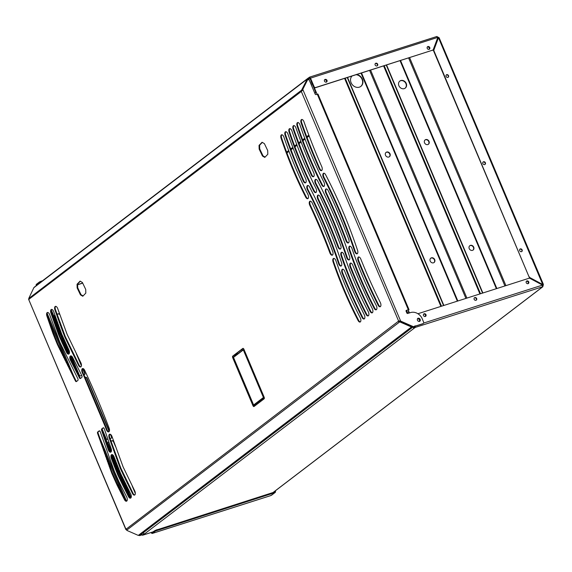 <?xml version="1.0" encoding="UTF-8"?>
<svg xmlns="http://www.w3.org/2000/svg" width="572" height="572" viewBox="0 0 572 572"><rect width="100%" height="100%" fill="white"/><g stroke="black" fill="none" stroke-linecap="round" stroke-linejoin="round"><path stroke-width="0.86" d="M418.139 318.204A1.78 1.509 -127.3 0 1 419.505 321.435A1.78 1.509 -127.3 0 1 418.139 318.204M68.955 353.989A3.067 1.544 72.3 0 1 67.167 352.309L59.788 336.086L51.451 312.712A3.039 1.53 72.3 0 1 51.694 309.402M68.933 354.004A3.067 1.544 72.3 0 1 68.69 354.132A3.067 1.544 72.3 0 1 66.602 352.488L58.744 335.056L50.887 312.891A3.039 1.53 72.3 0 1 51.394 309.438A3.039 1.53 72.3 0 1 53.818 312.005L61.69 333.998L68.912 349.942A3.067 1.544 72.3 0 1 68.933 354.004M80.917 366.838A3.06 1.544 72.3 0 1 79.15 365.186L65.272 336.572L55.463 309.652A3.039 1.53 72.3 0 1 55.706 306.342M80.895 366.852A3.06 1.544 72.3 0 1 80.652 366.981A3.06 1.544 72.3 0 1 78.586 365.372L64.715 336.751L54.898 309.831A3.039 1.53 72.3 0 1 55.405 306.377A3.039 1.53 72.3 0 1 57.829 308.944L67.131 334.384L80.909 362.891A3.06 1.544 72.3 0 1 80.895 366.852M108.308 449.835L101.616 430.38A1.366 0.686 72.3 0 1 101.745 428.9L103.139 427.835A1.366 0.686 72.3 0 1 103.253 427.777A1.366 0.686 72.3 0 1 104.283 428.757L111.168 448.648A3.06 1.544 72.3 0 1 110.925 452.059A3.06 1.544 72.3 0 1 110.682 452.187A3.06 1.544 72.3 0 1 108.308 449.835L108.866 449.656L102.181 430.201A1.366 0.686 72.3 0 1 102.302 428.721L103.525 427.792M110.947 452.044A3.06 1.544 72.3 0 1 108.866 449.656M124.489 499.685L117.16 485.278L111.719 473.101L97.626 433.533A1.366 0.686 72.3 0 1 97.719 431.967L99.135 430.895A1.366 0.686 72.3 0 1 99.249 430.838A1.366 0.686 72.3 0 1 100.279 431.81L114.329 471.271L119.033 481.917L126.562 496.761A3.039 1.53 72.3 0 1 126.748 501.086A3.039 1.53 72.3 0 1 126.505 501.215A3.039 1.53 72.3 0 1 124.489 499.685L125.053 499.506L117.01 483.605L111.633 471.299L98.191 433.354A1.366 0.686 72.3 0 1 98.284 431.788L99.521 430.852M126.762 501.072A3.039 1.53 72.3 0 1 125.053 499.506M106.413 429.801A418.704 211.247 -107.7 0 0 104.969 426.018L83.941 376.233A418.704 211.247 -107.7 0 0 82.261 372.637A3.06 1.544 72.3 0 1 82.547 368.582A3.06 1.544 72.3 0 1 84.592 370.148A413.577 208.658 72.3 0 1 109.195 428.392A3.06 1.544 72.3 0 1 108.937 431.767A3.06 1.544 72.3 0 1 108.694 431.896A3.06 1.544 72.3 0 1 106.413 429.801L106.971 429.622A418.704 211.247 -107.7 0 0 105.534 425.84L84.506 376.054A418.704 211.247 -107.7 0 0 82.826 372.458A3.06 1.544 72.3 0 1 82.847 368.547M108.959 431.753A3.06 1.544 72.3 0 1 106.971 429.622M112.462 454.69L130.766 498.012A3.039 1.53 72.3 0 1 129.065 496.446L118.926 476.018L111.819 458.015A3.067 1.544 72.3 0 1 112.033 454.568M130.759 498.026A3.039 1.53 72.3 0 1 130.516 498.155A3.039 1.53 72.3 0 1 128.5 496.625L117.839 475.025L111.261 458.193A3.067 1.544 72.3 0 1 111.733 454.604A3.067 1.544 72.3 0 1 114.064 456.842L120.549 473.337L130.573 493.7A3.039 1.53 72.3 0 1 130.759 498.026M134.77 494.966A3.039 1.53 72.3 0 1 134.527 495.095A3.039 1.53 72.3 0 1 132.511 493.564L120.342 468.447L109.166 437.766A3.06 1.544 72.3 0 1 109.652 434.212A3.06 1.544 72.3 0 1 111.948 436.357L123.094 466.874L134.584 490.64A3.039 1.53 72.3 0 1 134.77 494.966A3.039 1.53 72.3 0 1 133.076 493.386L120.906 468.268L109.731 437.587A3.06 1.544 72.3 0 1 109.946 434.177M358.172 320.699A226.469 114.257 72.3 0 1 333.111 262.055A3.06 1.544 72.3 0 1 333.562 258.415A3.06 1.544 72.3 0 1 335.928 260.76A226.598 114.321 -107.7 0 0 360.281 317.853A3.032 1.53 72.3 0 1 360.324 321.914A3.032 1.53 72.3 0 1 360.081 322.043A3.032 1.53 72.3 0 1 358.172 320.699L358.73 320.52A226.469 114.257 72.3 0 1 333.669 261.876A3.06 1.544 72.3 0 1 333.855 258.38M360.346 321.9A3.032 1.53 72.3 0 1 358.73 320.52M329.858 252.817A333.59 168.304 -107.7 0 0 309.874 205.498A3.067 1.552 72.3 0 1 310.031 201.187A3.067 1.552 72.3 0 1 312.155 202.903A325.304 164.121 72.3 0 1 332.69 251.508A3.067 1.552 72.3 0 1 332.489 255.062A3.067 1.552 72.3 0 1 332.246 255.191A3.067 1.552 72.3 0 1 329.858 252.817L330.423 252.638A333.59 168.304 -107.7 0 0 310.439 205.319A3.067 1.552 72.3 0 1 310.331 201.151M332.511 255.048A3.067 1.552 72.3 0 1 330.423 252.638M362.176 317.646A314.8 158.823 72.3 0 1 342.063 273.001A3.074 1.552 72.3 0 1 342.478 269.233A3.074 1.552 72.3 0 1 344.823 271.493A321.078 161.99 -107.7 0 0 364.285 314.8A3.032 1.53 72.3 0 1 364.335 318.861A3.032 1.53 72.3 0 1 364.085 318.99A3.032 1.53 72.3 0 1 362.176 317.646L362.741 317.467A314.8 158.823 72.3 0 1 342.628 272.823A3.074 1.552 72.3 0 1 342.771 269.197M364.35 318.847A3.032 1.53 72.3 0 1 362.741 317.467M341.277 265.923A3.06 1.544 72.3 0 1 339.196 263.499A271.364 136.908 -107.7 0 0 307.979 189.611A3.06 1.544 72.3 0 1 307.879 185.457M341.262 265.937A3.06 1.544 72.3 0 1 341.012 266.066A3.06 1.544 72.3 0 1 338.631 263.678A271.364 136.908 -107.7 0 0 307.421 189.79A3.06 1.544 72.3 0 1 307.579 185.492A3.06 1.544 72.3 0 1 309.738 187.301A272.744 137.609 72.3 0 1 341.42 262.305A3.06 1.544 72.3 0 1 341.262 265.937M303.231 181.067A314.8 158.823 72.3 0 1 285.013 134.978A3.032 1.53 72.3 0 1 285.585 131.739A3.032 1.53 72.3 0 1 287.916 134.005A321.078 161.99 -107.7 0 0 305.605 178.657A3.074 1.552 72.3 0 1 305.641 182.747A3.074 1.552 72.3 0 1 305.391 182.876A3.074 1.552 72.3 0 1 303.231 181.067L303.789 180.888A314.8 158.823 72.3 0 1 285.578 134.799A3.032 1.53 72.3 0 1 285.886 131.703M305.655 182.733A3.074 1.552 72.3 0 1 303.789 180.888M305.634 197.018A226.469 114.257 72.3 0 1 281.009 138.038A3.032 1.53 72.3 0 1 281.581 134.792A3.032 1.53 72.3 0 1 283.912 137.065A226.598 114.321 -107.7 0 0 307.908 194.43A3.06 1.544 72.3 0 1 307.986 198.577A3.06 1.544 72.3 0 1 307.736 198.706A3.06 1.544 72.3 0 1 305.634 197.018L306.199 196.839A226.469 114.257 72.3 0 1 281.574 137.859A3.032 1.53 72.3 0 1 281.882 134.763M308.001 198.563A3.06 1.544 72.3 0 1 306.199 196.839M366.194 314.579A226.469 114.257 72.3 0 1 341.134 255.934A3.06 1.544 72.3 0 1 341.584 252.295A3.06 1.544 72.3 0 1 343.951 254.64A226.598 114.321 -107.7 0 0 368.304 311.733A3.032 1.53 72.3 0 1 368.347 315.794A3.032 1.53 72.3 0 1 368.103 315.923A3.032 1.53 72.3 0 1 366.194 314.579L366.759 314.4A226.469 114.257 72.3 0 1 341.691 255.755A3.06 1.544 72.3 0 1 341.884 252.259M368.368 315.78A3.032 1.53 72.3 0 1 366.759 314.4M337.88 246.696A333.59 168.304 -107.7 0 0 317.896 199.378A3.067 1.552 72.3 0 1 318.053 195.066A3.067 1.552 72.3 0 1 320.177 196.782A325.304 164.121 72.3 0 1 340.712 245.388A3.067 1.552 72.3 0 1 340.512 248.942A3.067 1.552 72.3 0 1 340.268 249.07A3.067 1.552 72.3 0 1 337.88 246.696L338.445 246.518A333.59 168.304 -107.7 0 0 318.461 199.199A3.067 1.552 72.3 0 1 318.354 195.031M340.533 248.927A3.067 1.552 72.3 0 1 338.445 246.518M370.198 311.525A314.8 158.823 72.3 0 1 350.085 266.881A3.074 1.552 72.3 0 1 350.5 263.113A3.074 1.552 72.3 0 1 352.845 265.372A321.078 161.99 -107.7 0 0 372.308 308.68A3.032 1.53 72.3 0 1 372.358 312.741A3.032 1.53 72.3 0 1 372.107 312.87A3.032 1.53 72.3 0 1 370.198 311.525L370.763 311.347A314.8 158.823 72.3 0 1 350.65 266.702A3.074 1.552 72.3 0 1 350.793 263.077M372.372 312.727A3.032 1.53 72.3 0 1 370.763 311.347M349.299 259.802A3.06 1.544 72.3 0 1 347.218 257.379A271.2 136.83 -107.7 0 0 316.001 183.49A3.067 1.552 72.3 0 1 315.908 179.329M349.285 259.817A3.06 1.544 72.3 0 1 349.034 259.945A3.06 1.544 72.3 0 1 346.653 257.557A271.2 136.83 -107.7 0 0 315.437 183.669A3.067 1.552 72.3 0 1 315.608 179.365A3.067 1.552 72.3 0 1 317.775 181.181A273.738 138.109 72.3 0 1 349.442 256.185A3.06 1.544 72.3 0 1 349.285 259.817M311.318 175.089A313.721 158.28 72.3 0 1 293.036 128.857A3.032 1.53 72.3 0 1 293.608 125.618A3.032 1.53 72.3 0 1 295.938 127.885A319.569 161.232 -107.7 0 0 313.756 172.823A3.074 1.552 72.3 0 1 313.663 176.626A3.074 1.552 72.3 0 1 313.413 176.755A3.074 1.552 72.3 0 1 311.318 175.089L311.883 174.91A313.721 158.28 72.3 0 1 293.6 128.679A3.032 1.53 72.3 0 1 293.908 125.583M313.678 176.612A3.074 1.552 72.3 0 1 311.883 174.91M313.656 190.898A226.469 114.257 72.3 0 1 289.032 131.917A3.032 1.53 72.3 0 1 289.604 128.671A3.032 1.53 72.3 0 1 291.935 130.945A226.598 114.321 -107.7 0 0 315.93 188.302A3.06 1.544 72.3 0 1 316.009 192.457A3.06 1.544 72.3 0 1 315.758 192.585A3.06 1.544 72.3 0 1 313.656 190.898L314.221 190.719A226.469 114.257 72.3 0 1 289.596 131.739A3.032 1.53 72.3 0 1 289.904 128.636M316.023 192.442A3.06 1.544 72.3 0 1 314.221 190.719M374.217 308.458A226.469 114.257 72.3 0 1 349.156 249.814A3.06 1.544 72.3 0 1 349.606 246.174A3.06 1.544 72.3 0 1 351.973 248.52A226.598 114.321 -107.7 0 0 376.326 305.612A3.032 1.53 72.3 0 1 376.376 309.674A3.032 1.53 72.3 0 1 376.126 309.802A3.032 1.53 72.3 0 1 374.217 308.458L374.782 308.279A226.469 114.257 72.3 0 1 349.714 249.628A3.06 1.544 72.3 0 1 349.907 246.139M376.39 309.659A3.032 1.53 72.3 0 1 374.782 308.279M345.903 240.576A333.269 168.147 -107.7 0 0 325.918 193.257A3.067 1.552 72.3 0 1 326.076 188.946A3.067 1.552 72.3 0 1 328.199 190.662A325.304 164.121 72.3 0 1 348.734 239.268A3.067 1.552 72.3 0 1 348.534 242.821A3.067 1.552 72.3 0 1 348.291 242.95A3.067 1.552 72.3 0 1 345.903 240.576L346.468 240.397A333.269 168.147 -107.7 0 0 326.483 193.079A3.067 1.552 72.3 0 1 326.376 188.91M348.555 242.807A3.067 1.552 72.3 0 1 346.468 240.397M378.221 305.405A314.8 158.823 72.3 0 1 358.108 260.76A3.074 1.552 72.3 0 1 358.522 256.992A3.074 1.552 72.3 0 1 360.868 259.252A321.078 161.99 -107.7 0 0 380.33 302.552A3.032 1.53 72.3 0 1 380.38 306.621A3.032 1.53 72.3 0 1 380.137 306.749A3.032 1.53 72.3 0 1 378.221 305.405L378.786 305.226A314.8 158.823 72.3 0 1 358.673 260.582A3.074 1.552 72.3 0 1 358.816 256.957M380.394 306.606A3.032 1.53 72.3 0 1 378.786 305.226M357.321 253.682A3.067 1.544 72.3 0 1 355.241 251.287A270.055 136.25 -107.7 0 0 324.017 177.37A3.067 1.544 72.3 0 1 323.924 173.216M357.3 253.696A3.067 1.544 72.3 0 1 357.057 253.825A3.067 1.544 72.3 0 1 354.683 251.465A270.055 136.25 -107.7 0 0 323.459 177.549A3.067 1.544 72.3 0 1 323.623 173.252A3.067 1.544 72.3 0 1 325.783 175.061A272.744 137.609 72.3 0 1 357.464 250.057A3.067 1.544 72.3 0 1 357.3 253.696M319.276 168.826A314.8 158.823 72.3 0 1 301.058 122.737A3.032 1.53 72.3 0 1 301.63 119.498A3.032 1.53 72.3 0 1 303.961 121.764A321.078 161.99 -107.7 0 0 321.65 166.416A3.074 1.552 72.3 0 1 321.686 170.506A3.074 1.552 72.3 0 1 321.435 170.635A3.074 1.552 72.3 0 1 319.276 168.826L319.834 168.647A314.8 158.823 72.3 0 1 301.623 122.558A3.032 1.53 72.3 0 1 301.93 119.462M321.7 170.492A3.074 1.552 72.3 0 1 319.834 168.647M321.678 184.777A226.469 114.257 72.3 0 1 297.054 125.797A3.032 1.53 72.3 0 1 297.626 122.551A3.032 1.53 72.3 0 1 299.957 124.825A226.598 114.321 -107.7 0 0 323.952 182.182A3.06 1.544 72.3 0 1 324.031 186.336A3.06 1.544 72.3 0 1 323.781 186.465A3.06 1.544 72.3 0 1 321.678 184.777L322.243 184.599A226.469 114.257 72.3 0 1 297.619 125.618A3.032 1.53 72.3 0 1 297.926 122.515M324.045 186.322A3.06 1.544 72.3 0 1 322.243 184.599M81.839 377.413L80.445 378.478A1.366 0.686 72.3 0 1 80.337 378.535A1.366 0.686 72.3 0 1 79.436 377.87L70.435 360.181A3.06 1.544 72.3 0 1 70.599 355.884A3.06 1.544 72.3 0 1 72.658 357.493L81.839 375.625A1.366 0.686 72.3 0 1 81.839 377.413M77.835 380.466L76.419 381.553A1.366 0.686 72.3 0 1 76.312 381.61A1.366 0.686 72.3 0 1 75.375 380.859L57.322 344.315L52.91 333.383L46.875 315.951A3.039 1.53 72.3 0 1 47.383 312.498A3.039 1.53 72.3 0 1 49.807 315.065L59.824 342.242L77.835 378.678A1.366 0.686 72.3 0 1 77.835 380.466M262.076 142.249L264.4 143.643L267.71 150.572L267.81 154.268L264.786 157.407L262.455 156.013L259.152 149.085L259.044 145.388L262.076 142.249M80.08 281.102L82.404 282.489L85.714 289.425L85.814 293.114L82.783 296.253L80.459 294.866L77.148 287.938L77.048 284.241L80.08 281.102M252.967 405.684L232.725 357.765A1.366 0.686 72.3 0 1 232.768 356.084L242.8 348.434A1.366 0.686 72.3 0 1 242.907 348.377A1.366 0.686 72.3 0 1 243.901 349.242L264.142 397.161A1.366 0.686 72.3 0 1 264.092 398.841L254.068 406.492A1.366 0.686 72.3 0 1 253.954 406.549A1.366 0.686 72.3 0 1 252.967 405.684L253.525 405.505L233.283 357.586A1.366 0.686 72.3 0 1 233.333 355.906L243.186 348.391M301.816 90.919L301.201 90.726A1.366 1.158 -127.3 0 0 301.308 91.47L398.612 321.071L126.255 529.071L126.097 528.7L125.919 529.157L126.476 528.978M29.372 299.092L29.122 299.12A1.366 1.158 52.7 0 1 29.022 298.377L29.544 298.598M398.913 321.028L398.999 321.235A0.686 0.579 -127.3 0 0 399.113 321.428L398.67 321.793A1.366 1.158 -127.3 0 1 398.441 321.414M80.623 378.342A1.366 0.686 72.3 0 1 80.001 377.692L70.999 360.002A3.06 1.544 72.3 0 1 70.899 355.848M76.605 381.417A1.366 0.686 72.3 0 1 75.94 380.673L57.879 344.137L52.889 331.617L47.44 315.773A3.039 1.53 72.3 0 1 47.683 312.462M265.101 157.078L263.02 155.834L259.717 148.906L259.609 145.209L262.326 142.399M83.104 295.931L81.024 294.687L77.713 287.759L77.613 284.055L80.323 281.245M254.247 406.356A1.366 0.686 72.3 0 1 253.525 405.505M138.982 535.428L139.053 535.463A1.366 1.158 52.7 0 0 139.897 535.521L142.035 534.841M139.404 535.27A1.366 1.158 52.7 0 0 140.183 535.299L141.877 534.763M126.655 491.813L111.49 455.913M68.34 353.768L53.182 317.868M77.048 284.241L77.613 284.055M77.148 287.938L77.713 287.759M80.459 294.866L81.024 294.687M259.044 145.388L259.609 145.209M259.152 149.085L259.717 148.906M262.455 156.013L263.02 155.834M297.054 125.797L297.619 125.618M301.058 122.737L301.623 122.558M358.108 260.76L358.673 260.582M325.918 193.257L326.483 193.079M349.156 249.814L349.714 249.628M289.032 131.917L289.596 131.739M293.036 128.857L293.6 128.679M350.085 266.881L350.65 266.702M317.896 199.378L318.461 199.199M341.134 255.934L341.691 255.755M281.009 138.038L281.574 137.859M285.013 134.978L285.578 134.799M342.063 273.001L342.628 272.823M309.874 205.498L310.439 205.319M333.111 262.055L333.669 261.876M117.146 460.296L117.71 460.11M117.796 462.012L118.354 461.833M118.433 463.677L118.997 463.499M119.069 465.301L119.627 465.122M119.698 466.888L120.263 466.709M120.342 468.447L120.906 468.268M120.992 469.984L121.557 469.805M121.657 471.521L122.222 471.342M122.336 473.044L122.894 472.865M123.023 474.56L123.581 474.381M123.716 476.061L124.281 475.883M124.424 477.563L124.982 477.384M125.139 479.05L125.697 478.871M113.842 465.236L114.407 465.057M114.336 466.53L114.9 466.344M114.829 467.789L115.394 467.61M115.322 469.026L115.88 468.847M115.816 470.248L116.373 470.07M116.309 471.45L116.874 471.271M116.81 472.651L117.374 472.472M117.324 473.838L117.882 473.659M117.839 475.025L118.404 474.846M118.368 476.197L118.926 476.018M118.897 477.37L119.462 477.191M119.434 478.542L119.998 478.364M119.977 479.701L120.542 479.522M82.261 372.637L82.826 372.458M83.941 376.233L84.506 376.054M104.969 426.018L105.534 425.84M109.009 466.037L109.567 465.858M109.724 467.975L110.289 467.796M110.41 469.784L110.975 469.598M111.068 471.478L111.633 471.299M111.719 473.101L112.284 472.922M112.362 474.667L112.927 474.488M113.013 476.211L113.578 476.033M113.678 477.749L114.243 477.563M114.357 479.272L114.915 479.086M115.043 480.78L115.601 480.602M115.737 482.289L116.302 482.11M116.445 483.783L117.01 483.605M117.16 485.278L117.718 485.092M123.788 498.369L124.353 498.183M97.626 433.533L98.191 433.354M101.616 430.38L102.181 430.201M60.396 325.783L60.954 325.604M60.982 327.37L61.54 327.191M61.576 328.95L62.133 328.771M62.176 330.53L62.741 330.351M62.791 332.096L63.356 331.917M63.42 333.655L63.985 333.476M64.064 335.206L64.622 335.028M64.715 336.751L65.272 336.572M65.38 338.288L65.944 338.109M66.066 339.832L66.631 339.654M66.774 341.398L67.339 341.219M67.517 342.986L68.075 342.807M68.282 344.616L68.847 344.437M57.336 331.402L57.894 331.224M57.793 332.625L58.358 332.446M58.265 333.841L58.83 333.662M58.744 335.056L59.309 334.877M59.231 336.264L59.788 336.086M59.717 337.473L60.282 337.294M60.217 338.667L60.782 338.488M60.725 339.861L61.283 339.682M61.24 341.055L61.805 340.876M61.769 342.249L62.327 342.07M62.305 343.45L62.87 343.272M62.863 344.666L63.42 344.487M63.435 345.896L63.992 345.717M46.875 315.951L47.44 315.773M47.362 317.439L47.926 317.26M52.331 331.796L52.889 331.617M52.91 333.383L53.475 333.204M53.511 334.97L54.068 334.792M54.111 336.543L54.676 336.365M54.726 338.116L55.291 337.93M55.355 339.675L55.92 339.496M55.992 341.227L56.556 341.048M56.649 342.771L57.207 342.592M57.322 344.315L57.879 344.137M58.022 345.896L58.587 345.717M58.766 347.526L59.331 347.347M59.574 349.242L60.131 349.063M60.439 351.065L61.004 350.886M75.375 380.859L75.94 380.673M70.435 360.181L70.999 360.002M79.436 377.87L80.001 377.692M29.201 298.849L28.607 299.127L28.972 298.427M126.584 529.386L125.99 529.665L125.919 529.157L126.841 530.115M29.258 299.049L28.629 299.292L125.919 529.157M302.395 90.44L301.53 91.248M399.17 320.885L400.665 321.106L399.17 320.885M398.612 321.071L399.671 320.906L398.612 321.071M317.825 94.251L316.016 94.58A0.686 0.579 52.7 0 1 315.193 94.137L309.273 80.13A1.022 0.872 -127.3 0 0 307.586 79.858L302.288 90.369M406.106 310.582L408.322 310.003M317.274 94.173L408.329 309.745L408.88 309.824M302.574 89.797L307.3 80.08A1.022 0.872 -127.3 0 1 307.679 79.715M408.329 309.745L406.377 310.367A0.686 0.579 52.7 0 0 406.077 311.168L406.871 313.034A0.686 0.579 52.7 0 0 407.693 313.477L410.481 312.591A9.831 8.351 -127.3 0 1 421.793 317.817A1.366 1.158 -127.3 0 1 421.871 317.975L423.587 322.036A1.366 1.158 -127.3 0 1 422.987 323.645L413.835 326.562A1.366 1.158 -127.3 0 1 412.991 326.505L400.665 321.106L302.86 89.575M423.137 323.58A1.366 1.158 -127.3 0 1 422.701 323.859L413.549 326.784A1.366 1.158 -127.3 0 1 412.705 326.726L400.379 321.328M126.255 529.071A1.366 1.158 52.7 0 0 126.483 529.45L126.677 530.187A1.366 0.601 15.1 0 0 127.277 530.587L138.288 535.406L139.947 534.884L139.053 535.463M398.834 321.793L399.628 321.95L399.785 321.357L398.67 321.793M412.012 326.419A0.686 0.579 -127.3 0 1 411.94 326.533L412.004 327.22L411.468 326.991L411.625 326.397L412.004 327.22L411.625 326.397L400.622 321.578A1.366 0.601 15.1 0 0 399.785 321.357M412.612 326.683A1.366 1.158 -127.3 0 1 412.441 326.998L411.811 326.576M412.441 326.998L412.004 327.22L412.441 326.998M126.677 530.187L399.628 321.95A1.366 0.601 15.1 0 1 400.457 322.172L411.468 326.991L138.288 535.406M301.923 90.798L301.315 90.562L301.58 90.176L301.923 90.798M28.843 298.255L33.855 287.68A1.366 1.158 52.7 0 1 34.148 287.316L307.328 78.9L301.58 90.176L28.936 298.362M311.747 85.979A4.104 2.066 -107.7 0 0 311.24 84.256L308.987 79.722M308.723 79.808L307.743 79.444M33.855 287.68L307.035 79.265L309.28 79.63M302.524 89.983L302.145 90.54M151.315 532.439A0.686 0.579 -127.3 0 1 151.33 532.446L153.439 531.774M151.044 532.661L151.766 532.661L151.659 533.176L151.044 532.661A0.686 0.579 -127.3 0 0 150.686 532.661L150.736 532.625M54.84 315.036A1.366 1.158 52.7 0 0 54.576 316.452L58.895 326.676M59.495 313.885A1.366 1.158 52.7 0 0 58.544 313.771L57.007 314.264M83.955 374.874L84.306 374.76A1.366 1.158 52.7 0 0 84.906 373.158L82.969 368.561M81.453 364.972L78.75 358.58M71.25 355.934L79.286 374.953A1.366 1.158 52.7 0 0 80.938 375.84L81.81 375.561M67.467 346.975L69.441 351.658M102.116 429.007L106.099 438.431A1.366 1.158 52.7 0 0 107.75 439.317L107.908 439.267M109.374 431.081L87.008 378.135A1.366 1.158 52.7 0 0 85.364 377.248L85.049 377.348M110.074 438.574L111.125 438.238A1.366 1.158 52.7 0 0 111.719 436.636L110.889 434.663M108.823 441.92L108.787 441.813A1.366 1.158 52.7 0 0 108.201 443.407L111.433 451.065M113.242 455.348L115.222 460.024M123.795 480.323L131.095 497.597M113.706 441.384A1.366 1.158 52.7 0 0 112.176 440.726L110.961 441.112M135.185 492.17L134.327 490.147M141.756 534.927A1.366 1.158 52.7 0 0 142.878 535.149L150.686 532.661M59.717 314.543A1.366 1.158 52.7 0 0 58.258 313.992L57.043 314.378M84.456 374.696A1.366 1.158 52.7 0 0 84.62 373.373L82.661 368.74M81.417 365.787L76.333 353.761M111.275 438.173A1.366 1.158 52.7 0 0 111.433 436.851L110.353 434.284M109.173 431.51L86.722 378.357A1.366 1.158 52.7 0 0 85.099 377.463L85.364 377.248M135.328 493.414L132.254 486.136M115.43 446.31L113.535 441.827A1.366 1.158 52.7 0 0 111.89 440.948L111.004 441.226M51.323 309.945L69.462 352.895M70.764 355.977L79.637 376.984M102.445 430.981L111.211 451.723M51.151 311.054L69.176 353.732M70.435 356.699L75.962 369.784M105.162 438.91L110.689 451.994M111.855 454.754L129.966 497.64M36.551 285.478L37.394 284.684M36.251 285.714A1.366 0.686 72.3 0 1 36.401 284.298L39.489 281.939L39.754 282.561L36.658 284.92M42.657 280.673L41.878 281.267M40.941 281.982L39.754 282.561M41.749 280.966L39.489 281.939M270.506 495.667L271.943 494.801M270.692 495.631L152.281 533.447A1.366 0.686 72.3 0 0 152.395 533.39L155.491 531.023L155.234 530.401L151.766 532.661M152.281 533.447A1.366 0.686 72.3 0 1 151.659 533.176M271.621 495.166L275.111 492.506A1.366 1.158 -127.3 0 0 275.404 491.062L275.318 490.855M273.244 492.456L274.832 491.226A0.686 0.579 -127.3 0 1 274.539 492.042L155.234 530.401M275.111 492.506A1.366 1.158 -127.3 0 1 274.803 492.664L271.257 495.366M155.491 531.023L274.803 492.664M236.236 354.254A1.537 0.779 -107.7 0 0 235.85 354.204A1.537 0.779 -107.7 0 0 235.728 354.268A1.537 0.779 -107.7 0 0 235.514 355.641M236.172 354.225A1.537 0.779 -107.7 0 0 236.036 355.241M241.927 349.349A51.273 25.869 -107.7 0 0 242.621 350.214M241.491 349.685A51.273 25.869 -107.7 0 0 242.185 350.55M253.539 405.248L263.57 397.597L243.329 349.678L233.297 357.328L253.539 405.248L254.662 404.89L264.271 397.561M243.329 349.678L243.994 349.463M263.57 397.597L264.221 397.39M263.427 397.497L243.322 349.892L233.433 357.428L253.546 405.04L263.427 397.497M243.329 349.914L233.433 357.428M264.271 398.584L261.962 399.32M233.519 357.407L253.618 404.983M427.427 46.84A1.537 1.308 -127.3 0 1 429.279 49.264A1.537 1.308 -127.3 0 0 427.62 46.761L427.327 46.975A1.537 1.308 -127.3 0 1 429.107 49.335M429.758 47.533A1.537 1.308 -127.3 0 1 427.227 48.348A1.537 1.308 -127.3 0 1 429.758 47.533M375.346 63.471A1.537 1.308 -127.3 0 1 377.191 65.894M377.677 64.171A1.537 1.308 -127.3 0 1 375.146 64.979A1.537 1.308 -127.3 0 1 377.677 64.171M324.667 79.658A1.537 1.308 -127.3 0 1 326.519 82.082M326.998 80.359A1.537 1.308 -127.3 0 1 324.467 81.167A1.537 1.308 -127.3 0 1 326.998 80.359M309.595 77.156L436.808 36.522L437.537 37.452A4.104 3.482 -127.3 0 1 437.315 38.76L433.297 49.521A1.502 1.28 -127.3 0 1 432.661 50.157L315.737 87.502A1.373 1.165 -127.3 0 1 314.078 86.615A1.373 1.165 -127.3 0 1 314.078 86.601L310.46 78.035L309.38 77.22L309.645 77.842L308.816 79.086M315.737 87.502L315.451 87.723A1.373 1.165 -127.3 0 1 313.792 86.83A1.373 1.165 -127.3 0 1 313.792 86.822L309.645 77.842M414.829 326.848L414.95 327.742L414.4 328.035L414.135 327.413L414.75 327.048L414.829 326.011M526.426 281.195A1.537 1.308 -127.3 0 1 528.271 283.619M526.226 282.704A1.537 1.308 -127.3 0 1 528.757 281.896A1.537 1.308 -127.3 0 1 526.226 282.704M474.338 297.833A1.537 1.308 -127.3 0 1 476.19 300.25M474.145 299.335A1.537 1.308 -127.3 0 1 476.676 298.527A1.537 1.308 -127.3 0 1 474.145 299.335M423.666 314.014A1.537 1.308 -127.3 0 1 425.511 316.438M423.466 315.522A1.537 1.308 -127.3 0 1 425.997 314.714A1.537 1.308 -127.3 0 1 423.466 315.522M419.262 321.493A1.78 1.509 -127.3 0 0 417.474 318.69A1.78 1.509 -127.3 0 1 419.49 321.443M417.81 318.432A1.78 1.509 -127.3 0 1 419.626 321.392M483.047 162.062A1.537 1.308 -127.3 0 1 484.899 164.486M484.706 164.564A1.537 1.308 -127.3 0 1 483.526 161.762A1.537 1.308 -127.3 0 1 484.706 164.564M519.855 249.185A1.537 1.308 -127.3 0 1 521.7 251.608A1.537 1.308 -127.3 0 0 519.984 249.17L519.826 249.22M521.514 251.687A1.537 1.308 -127.3 0 1 520.327 248.892A1.537 1.308 -127.3 0 1 521.514 251.687M446.246 74.932A1.537 1.308 -127.3 0 1 448.098 77.356M447.905 77.434A1.537 1.308 -127.3 0 1 446.725 74.639A1.537 1.308 -127.3 0 1 447.905 77.434M234.763 356.213L234.549 354.976M235.821 354.004L236.501 354.883M254.654 406.041L254.225 405.026M237.18 354.368A5.47 2.76 -107.7 0 0 236.651 353.374M433.64 50.079A1.502 1.28 -127.3 0 0 433.669 51.072L433.955 50.851A1.502 1.28 -127.3 0 1 433.926 49.864L437.659 39.318A4.104 3.482 52.7 0 1 438.331 38.245L438.996 37.695A1.366 0.686 -107.7 0 1 438.595 37.466L438.03 37.645A1.366 0.686 -107.7 0 0 438.431 37.874L438.495 38.024M542.599 284.477L542.749 284.827A1.366 0.686 -107.7 0 0 542.685 285.407L542.435 285.6M438.996 37.695L438.538 37.902M543.307 284.649L542.749 284.827L543.307 284.649A1.366 0.686 -107.7 0 0 543.25 285.221L542.392 286.207L542.892 286.715L273.202 492.471M237.659 354.004A5.47 2.76 -107.7 0 0 237.108 353.024M255.141 405.677L254.769 404.804M235.242 355.841L235.185 354.497M234.999 355.269L234.441 355.448M540.99 283.934A4.104 3.482 -127.3 0 0 542.299 284.377L542.771 284.656L542.585 284.162A4.104 3.482 -127.3 0 1 541.276 283.719L529.915 277.992A1.502 1.28 -127.3 0 1 529.2 277.227L433.955 50.851M433.926 49.864L437.945 39.103A4.104 3.482 52.7 0 1 438.617 38.024L542.585 284.162L543.4 284.406L439.11 37.681M433.669 51.072L529.2 277.227M529.486 277.005A1.502 1.28 -127.3 0 0 530.201 277.777L529.915 277.992M530.201 277.777L541.276 283.719M417.925 313.742L529.014 278.257A1.502 1.28 -127.3 0 1 529.972 278.385L541.048 284.327A4.104 3.482 52.7 0 1 542.192 285.206L542.649 286.829L543.25 285.221M413.456 326.805A2.052 1.037 72.3 0 1 413.47 326.841L412.912 327.027A2.052 1.037 72.3 0 0 412.812 326.776L412.812 326.762M406.892 313.077L406.906 313.077A1.366 0.686 72.3 0 1 407.014 313.02A1.366 0.686 72.3 0 1 407.772 313.456M141.22 533.948L141.234 533.969A2.052 1.037 72.3 0 0 141.341 534.205L142.299 534.927L143.265 534.984L143.007 534.362M542.521 286.794L415.093 327.47L414.879 326.762M415.215 327.291L415.122 325.79M143.665 533.833L143.844 533.247M141.341 534.205L412.912 327.027L413.577 327.963L414.135 327.413M413.577 327.963L414.4 328.035L143.15 534.97M413.47 326.841L413.735 327.37M142.75 534.992L143.265 534.984L142.75 534.992M437.494 38.052L438.03 37.645L437.208 37.201M438.595 37.466L436.944 36.579M77.628 284.763L82.711 283.14M77.628 284.634L82.661 283.033M432.661 50.157L315.451 87.723M432.782 50.107A1.502 1.28 -127.3 0 1 432.375 50.379M309.309 77.427L308.687 77.785L308.673 78.657L308.108 78.292L308.687 77.785L308.108 78.292L308.251 79.265M36.808 285.285L37.445 284.727M309.724 77.813L309.559 77.156L309.552 77.992L309.288 77.392M424.982 140.018A2.731 2.324 -127.3 0 1 425.439 139.804A2.731 2.324 -127.3 0 1 428.507 141.127A2.731 2.324 -127.3 0 1 428.292 144.351M427.835 144.566A2.731 2.324 -127.3 0 1 424.71 143.15A2.731 2.324 -127.3 0 1 425.125 139.904A2.731 2.324 -127.3 0 1 425.732 139.582A2.731 2.324 -127.3 0 1 428.85 140.998A2.731 2.324 -127.3 0 1 428.442 144.251A2.731 2.324 -127.3 0 1 427.835 144.566M469.676 245.81A2.731 2.324 -127.3 0 1 470.134 245.595A2.731 2.324 -127.3 0 1 473.201 246.925A2.731 2.324 -127.3 0 1 472.98 250.143M472.522 250.357A2.731 2.324 -127.3 0 1 469.397 248.942A2.731 2.324 -127.3 0 1 469.812 245.695A2.731 2.324 -127.3 0 1 470.42 245.381A2.731 2.324 -127.3 0 1 473.537 246.797A2.731 2.324 -127.3 0 1 473.13 250.043A2.731 2.324 -127.3 0 1 472.522 250.357M399.728 81.16A4.44 3.775 -127.3 0 1 400.564 80.752A4.44 3.775 -127.3 0 1 405.584 82.961A4.44 3.775 -127.3 0 1 405.112 88.217M404.268 88.624A4.44 3.775 -127.3 0 1 399.199 86.329A4.44 3.775 -127.3 0 1 399.864 81.052A4.44 3.775 -127.3 0 1 400.85 80.538A4.44 3.775 -127.3 0 1 405.927 82.833A4.44 3.775 -127.3 0 1 405.255 88.117A4.44 3.775 -127.3 0 1 404.268 88.624M385.971 152.481A2.731 2.324 -127.3 0 1 386.429 152.266A2.731 2.324 -127.3 0 1 389.496 153.589A2.731 2.324 -127.3 0 1 389.275 156.814M388.817 157.028A2.731 2.324 -127.3 0 1 385.692 155.613A2.731 2.324 -127.3 0 1 386.107 152.359A2.731 2.324 -127.3 0 1 386.715 152.045A2.731 2.324 -127.3 0 1 389.839 153.46A2.731 2.324 -127.3 0 1 389.425 156.707A2.731 2.324 -127.3 0 1 388.817 157.028M430.659 258.272A2.731 2.324 -127.3 0 1 431.116 258.058A2.731 2.324 -127.3 0 1 434.184 259.381A2.731 2.324 -127.3 0 1 433.962 262.605M433.504 262.82A2.731 2.324 -127.3 0 1 430.387 261.404A2.731 2.324 -127.3 0 1 430.795 258.158A2.731 2.324 -127.3 0 1 431.402 257.843A2.731 2.324 -127.3 0 1 434.527 259.252A2.731 2.324 -127.3 0 1 434.112 262.505A2.731 2.324 -127.3 0 1 433.504 262.82M356.756 74.532A6.835 5.806 -127.3 0 1 362.534 79.587A6.835 5.806 -127.3 0 1 360.882 86.365A6.835 5.806 -127.3 0 1 359.366 87.151A6.835 5.806 -127.3 0 1 351.823 84.041A6.835 5.806 -127.3 0 1 351.966 76.062M425.525 314.6A1.502 1.28 -127.3 0 1 424.839 316.573M324.524 79.851A1.502 1.28 -127.3 0 1 326.29 82.175M324.596 79.737A1.502 1.28 -127.3 0 1 326.419 82.125M419.726 320.928A1.78 1.509 -127.3 0 1 419.376 321.471M406.742 312.727L407.95 311.854L406.663 312.541M423.766 313.971A1.502 1.28 -127.3 0 1 425.132 316.466M310.903 80.538L311.068 81.36L310.903 80.538A2.402 2.038 -127.3 0 1 310.968 80.137M311.197 81.195L315.794 92.507M311.068 81.36L315.801 92.106L314.843 93.307M315.68 92.271L315.529 93.072M407.95 311.854L408.744 312.133L409.123 313.02M407.664 311.869L408.744 312.133M408.623 312.298L408.951 313.077M356.192 74.71A6.835 5.806 -127.3 0 1 362.162 79.572A6.835 5.806 -127.3 0 1 360.739 86.465M474.31 297.869L474.431 297.826A1.537 1.308 -127.3 0 1 476.14 300.279M375.225 63.621L375.468 63.542A1.537 1.308 -127.3 0 1 377.377 65.637M483.025 162.09L483.197 162.033A1.537 1.308 -127.3 0 1 484.927 164.457M528.449 282.067A1.537 1.308 -127.3 0 1 528.056 283.705M526.383 281.238A1.537 1.308 -127.3 0 1 527.992 283.719M446.217 74.968L446.396 74.911A1.537 1.308 -127.3 0 1 448.169 77.27M436.593 40.691A2.052 1.745 -127.3 0 1 436.786 41.048L436.908 41.334M538.917 282.825L538.967 282.947A2.031 1.73 -127.3 0 1 539.081 283.276M66.602 352.488L67.167 352.309M78.586 365.372L79.15 365.186M128.5 496.625L129.065 496.446M132.511 493.564L133.076 493.386M338.631 263.678L339.196 263.499M346.653 257.557L347.218 257.379M354.683 251.465L355.241 251.287M301.308 91.47L29.122 299.12M48.384 318.618L67.775 364.536M104.319 451.043L123.716 496.961M47.197 313.413L73.967 376.776M99.671 437.63L126.441 501M232.768 356.084L233.333 355.906M232.725 357.765L233.283 357.586M323.459 177.549L324.017 177.37M315.437 183.669L316.001 183.49M307.421 189.79L307.979 189.611M109.166 437.766L109.731 437.587M110.16 440.604L110.725 440.426M111.097 443.286L111.662 443.107M111.983 445.824L112.548 445.638M112.827 448.219L113.385 448.04M113.621 450.486L114.185 450.307M114.386 452.645L114.943 452.459M115.108 454.69L115.673 454.511M115.809 456.642L116.373 456.463M116.488 458.501L117.053 458.322M125.854 480.53L126.419 480.351M126.584 482.003L127.148 481.824M127.32 483.469L127.878 483.29M128.056 484.934L128.614 484.749M128.793 486.386L129.358 486.207M129.537 487.83L130.101 487.651M130.28 489.274L130.845 489.096M131.024 490.712L131.589 490.533M131.767 492.142L132.332 491.963M111.797 459.695L112.362 459.516M112.326 461.146L112.884 460.968M112.841 462.555L113.399 462.369M113.342 463.913L113.907 463.735M120.528 480.859L121.085 480.68M121.078 482.01L121.643 481.831M121.636 483.161L122.201 482.982M122.201 484.305L122.758 484.127M122.758 485.442L123.323 485.263M123.33 486.579L123.895 486.4M123.902 487.709L124.46 487.53M124.474 488.838L125.032 488.66M125.046 489.961L125.611 489.782M125.618 491.076L126.183 490.898M126.197 492.192L126.762 492.013M126.777 493.307L127.334 493.128M127.349 494.415L127.913 494.237M127.928 495.524L128.485 495.345M111.261 458.193L111.819 458.015M99.263 438.259L99.828 438.081M100.765 442.592L101.323 442.413M102.131 446.546L102.695 446.367M103.382 450.157L103.947 449.971M104.533 453.446L105.091 453.267M105.577 456.442L106.142 456.263M106.535 459.173L107.1 458.994M107.422 461.661L107.986 461.482M108.244 463.942L108.802 463.763M117.882 486.758L118.44 486.579M118.604 488.231L119.169 488.052M119.341 489.696L119.898 489.518M120.077 491.155L120.635 490.976M120.814 492.606L121.378 492.428M121.557 494.058L122.122 493.879M122.301 495.502L122.866 495.316M123.044 496.932L123.609 496.753M97.719 431.967L98.284 431.788M102.188 432.039L102.745 431.86M102.717 433.597L103.282 433.419M103.217 435.049L103.775 434.87M103.675 436.4L104.24 436.221M104.111 437.666L104.669 437.487M104.512 438.838L105.069 438.652M104.883 439.918L105.441 439.739M105.227 440.926L105.791 440.747M105.548 441.856L106.106 441.677M105.841 442.714L106.406 442.535M106.113 443.507L106.678 443.329M106.363 444.237L106.928 444.058M106.599 444.916L107.157 444.73M106.814 445.531L107.372 445.352M107.007 446.103L107.572 445.924M107.193 446.632L107.758 446.453M107.364 447.125L107.922 446.939M107.522 447.576L108.079 447.397M107.665 447.998L108.23 447.819M107.808 448.398L108.365 448.219M107.936 448.777L108.501 448.598M108.065 449.142L108.63 448.963M108.187 449.492L108.751 449.313M101.745 428.9L102.302 428.721M55.427 311.418L55.992 311.24M55.963 313.013L56.528 312.834M56.499 314.607L57.064 314.428M57.036 316.202L57.6 316.023M57.579 317.803L58.144 317.624M58.129 319.405L58.694 319.219M58.687 320.999L59.252 320.82M59.252 322.594L59.81 322.415M59.817 324.195L60.382 324.009M69.09 346.296L69.648 346.117M69.934 348.033L70.492 347.855M70.821 349.842L71.386 349.656M71.757 351.73L72.315 351.551M72.744 353.71L73.302 353.532M73.781 355.791L74.346 355.612M74.882 357.993L75.447 357.815M76.047 360.31L76.612 360.131M77.284 362.77L77.842 362.591M54.898 309.831L55.463 309.652M50.887 312.891L51.451 312.712M51.301 314.121L51.859 313.942M51.709 315.351L52.274 315.172M52.123 316.588L52.688 316.409M52.538 317.825L53.103 317.646M52.96 319.062L53.518 318.876M53.375 320.299L53.94 320.12M53.804 321.535L54.361 321.357M54.226 322.772L54.79 322.594M54.655 324.009L55.219 323.831M55.091 325.246L55.656 325.068M55.527 326.483L56.092 326.305M55.97 327.713L56.535 327.534M56.421 328.95L56.986 328.764M56.871 330.173L57.436 329.994M64.021 347.147L64.586 346.968M64.636 348.427L65.194 348.248M65.265 349.742L65.83 349.563M65.923 351.094L66.488 350.915M47.898 319.026L48.456 318.847M48.434 320.62L48.992 320.442M48.97 322.222L49.535 322.043M49.514 323.816L50.079 323.638M50.064 325.418L50.629 325.239M50.622 327.02L51.18 326.834M51.18 328.614L51.745 328.435M51.752 330.208L52.309 330.03M61.383 353.017L61.948 352.838M62.419 355.133L62.984 354.955M63.564 357.436L64.121 357.25M64.815 359.945L65.38 359.759M66.195 362.684L66.752 362.505M67.71 365.694L68.268 365.515M69.369 368.99L69.934 368.811M71.2 372.594L71.757 372.415M73.195 376.54L73.752 376.362M70.592 360.496L71.157 360.317M70.756 360.81L71.314 360.632M70.921 361.147L71.486 360.968M71.092 361.49L71.657 361.311M71.278 361.854L71.843 361.676M71.471 362.24L72.036 362.062M71.686 362.662L72.244 362.476M71.908 363.106L72.472 362.927M72.151 363.585L72.716 363.406M72.415 364.107L72.98 363.928M72.701 364.671L73.266 364.493M73.016 365.286L73.573 365.108M73.352 365.951L73.917 365.773M73.716 366.673L74.281 366.495M74.117 367.453L74.682 367.274M74.546 368.296L75.111 368.118M75.011 369.212L75.576 369.033M75.518 370.198L76.076 370.02M76.062 371.264L76.619 371.078M76.641 372.401L77.206 372.222M77.27 373.63L77.835 373.452M77.942 374.953L78.507 374.767M78.664 376.362L79.229 376.183M400.457 322.172L400.622 321.578M411.44 326.977L411.597 326.39M302.216 89.16L302.724 89.482M152.395 533.39L270.878 495.545M157.193 530.23L156.928 529.608M309.159 135.964L307.078 137.552M305.048 139.103L302.96 140.698M301.137 142.085L299.056 143.672M297.025 145.224L294.938 146.818M293.114 148.205L291.034 149.792M289.003 151.344L286.915 152.939M542.649 286.829L273.037 492.521M542.192 285.206L423.602 323.08M153.51 531.71L143.265 534.984M414.993 327.613L414.75 327.027M308.844 135.135L306.764 136.722M304.733 138.274L302.652 139.861M300.822 141.255L298.741 142.843M296.711 144.394L294.63 145.982M292.8 147.376L290.719 148.963M288.688 150.515L286.608 152.102M437.537 37.452L310.174 78.257M504.926 285.957L408.615 57.965M496.861 288.531L400.557 60.539M496.367 288.688L400.064 60.703M482.875 292.993L386.572 65.008M482.575 293.093L386.272 65.108M480.523 293.751L384.22 65.759M479.922 293.937L383.619 65.952M466.895 298.098L370.592 70.113M465.908 298.412L369.605 70.427M457.85 300.994L361.54 73.001M457.35 301.151L361.046 73.159M443.865 305.455L347.554 77.47M443.565 305.555L347.254 77.563M441.505 306.206L345.202 78.221M440.905 306.399L344.601 78.414M409.445 312.92L408.179 309.924M317.074 94.237L314.171 87.373M407.107 312.198L406.385 310.489M505.913 285.635L409.609 57.65M28.6 299.27L125.861 529.522M399.649 320.963L399.07 320.999M409.016 309.645L317.96 94.08M139.768 535.056L412.29 327.148M153.46 531.753L143.193 535.034M415 327.634L414.736 327.012M436.879 36.479L309.481 77.17M308.358 77.964L37.166 284.863"/></g></svg>
